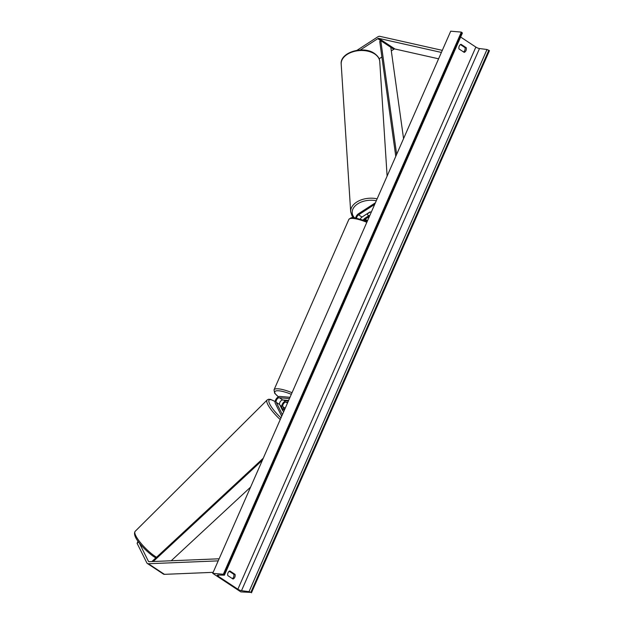 <?xml version="1.0" encoding="UTF-8"?>
<svg xmlns="http://www.w3.org/2000/svg" width="624" height="624" viewBox="0 0 624 624"><rect width="100%" height="100%" fill="white"/><g stroke="black" fill="none" stroke-linecap="round" stroke-linejoin="round"><path stroke-width="0.94" d="M139.214 542.841L148.379 561.226A2.324 1.303 -56.6 0 0 148.652 561.545A2.324 1.303 -56.6 0 0 149.027 561.67A2.324 1.303 -56.6 0 0 149.152 561.67L219.118 558.792M138.505 541.905L137.116 543.356L146.819 562.848A4.649 2.605 -56.6 0 0 147.365 563.48A4.649 2.605 -56.6 0 0 148.114 563.729A4.649 2.605 -56.6 0 0 148.372 563.737L218.213 560.867M147.365 563.48L163.433 574.088A4.649 2.605 -56.6 0 0 164.182 574.337A4.649 2.605 -56.6 0 0 164.44 574.345L213.174 572.341M228.727 571.701L229.843 571.654M137.116 543.356L138.021 541.242M379.111 58.804L381.904 57.002M391.318 50.903L393.822 49.28A2.324 1.303 123.4 0 1 394.797 48.976A2.324 1.303 123.4 0 1 394.922 48.992L438.602 58.804M360.266 50.006L377.762 38.68A2.324 1.303 123.4 0 1 378.737 38.368A2.324 1.303 123.4 0 1 378.854 38.392L441.394 52.439M356.967 50.333L377.692 36.917A4.649 2.605 123.4 0 1 379.642 36.309A4.649 2.605 123.4 0 1 379.883 36.34L442.307 50.365M363.394 219.835A4.36 2.441 -56.6 0 1 365.157 218.096L369.002 215.608M355.657 217.831A4.36 2.441 123.4 0 1 358.535 213.72L375.391 202.808M356.577 217.979A2.909 1.63 123.4 0 1 358.574 214.82L374.696 204.383M360.415 218.899A2.909 1.63 123.4 0 1 361.99 217.074L369.829 211.996A2.909 1.895 -2.2 0 1 371.311 212.098M369.385 216.489L365.204 219.196A2.909 1.63 -56.6 0 0 364.198 220.124M367.645 220.451L364.346 220.178M288.616 400.483L282.75 399.984A2.909 1.63 -56.6 0 0 280.27 401.653A2.909 1.63 -56.6 0 0 279.669 404.602L282.656 410.592A2.909 0.741 43.8 0 0 283.717 411.629M290.012 397.293L279.903 396.443A4.36 2.441 -56.6 0 0 276.182 398.939A4.36 2.441 -56.6 0 0 275.285 403.361L281.697 416.231M287.641 400.912L286.525 400.819A4.36 2.441 123.4 0 0 282.812 403.315A4.36 2.441 123.4 0 0 281.915 407.737L282.407 408.728M289.442 398.588L279.334 397.738A2.909 1.63 -56.6 0 0 276.853 399.399A2.909 1.63 -56.6 0 0 276.26 402.347L282.391 414.656M284.474 409.913L282.883 406.723A2.909 1.63 123.4 0 1 283.483 403.775A2.909 1.63 123.4 0 1 285.964 402.106L287.828 402.269M288.226 401.365A2.909 0.702 23.7 0 1 287.344 400.491L287.391 400.382M288.569 400.592L287.344 400.491M282.945 410.904L282.984 410.865A2.909 0.694 45.1 0 0 283.733 411.606M281.713 408.704L281.845 408.572A2.909 0.694 45.1 0 1 282.984 409.087A2.909 0.694 45.1 0 1 284.326 410.249M282.984 410.865L281.845 408.572M212.729 573.347L240.848 591.903L250.832 592.387L249.015 591.653L241.504 590.686A2.909 0.702 23.7 0 1 237.869 589.228L218.189 576.233A2.909 0.702 23.7 0 1 217.292 575.219A2.909 0.702 23.7 0 1 217.823 575.055L224.414 575.164L223.345 574.244L212.729 573.347L450.715 31.2L461.331 32.097L223.345 574.244M229.234 571.256L233.821 574.283A3.635 2.878 -85.2 0 1 232.378 578.612M463.562 51.956A3.635 2.878 94.8 0 0 465.005 47.627L460.426 44.6M461.027 44.281A3.635 2.878 94.8 0 0 459.233 46.098A3.635 2.878 94.8 0 0 458.983 48.929L464.201 52.377A3.635 2.878 94.8 0 0 466.245 47.728L461.027 44.281M228.049 572.754A3.635 2.878 -85.2 0 1 229.835 570.937L235.061 574.384A3.635 2.878 -85.2 0 1 233.017 579.033L227.799 575.585A3.635 2.878 -85.2 0 1 228.049 572.754M251.456 592.8L489.442 50.653L487.001 49.507L479.489 48.539A2.909 0.702 23.7 0 1 475.855 47.081L460.637 37.034M462.134 33.103L461.331 32.097M235.061 574.384L233.821 574.283M466.245 47.728L465.005 47.627M369.72 215.717A2.909 1.849 -3.7 0 1 368.082 215.225A2.909 1.849 -3.7 0 1 367.279 214.055A2.909 1.849 -3.7 0 1 367.279 213.954L367.255 213.658M371.296 212.121A2.909 1.849 -3.7 0 0 370.274 212.02L370.274 211.973M370.274 212.02L367.279 213.954M153.231 561.499L262.4 460.208M171.21 560.765L250.591 487.11M151.905 561.553L263.273 458.219M403.564 138.622L390.811 47.291L380.773 40.661L396.646 154.378M380.773 40.661L379.727 41.449L395.772 156.367M148.379 561.226L149.05 561.67M148.372 563.737L164.44 574.345M377.762 38.68L393.822 49.28M378.854 38.392L394.922 48.992M358.574 214.82L361.99 217.074M365.204 219.196L367.037 220.405M279.334 397.738L282.75 399.984M276.26 402.347L279.669 404.602M282.883 406.723L285.207 408.252M285.964 402.106L287.461 403.104M291.322 394.313A17.87 4.329 -156.3 0 0 278.795 390.796A17.87 4.329 -156.3 0 0 278.491 396.778M283.647 400.062A17.87 4.329 -156.3 0 0 285.425 401.014M278.413 396.817L274.693 393.299L274.014 389.883A19.321 4.68 23.7 0 1 278.359 388.838A19.321 4.68 23.7 0 1 292.032 392.707M366.826 222.316A19.321 4.68 -156.3 0 0 353.153 218.447A19.321 4.68 -156.3 0 0 348.816 219.5C350.704 217.682 352.529 217.074 354.276 217.667L367.271 221.309M155.805 557.934L152.872 556.062C144.128 549.455 131.563 536.539 135.174 531.32A19.321 4.633 45.1 0 0 139.675 541.687A19.321 4.633 45.1 0 0 154.112 555.68A19.321 4.633 45.1 0 0 156.53 557.263M280.238 419.562A19.321 4.633 -134.9 0 1 267.15 399.976L135.174 531.32M275.09 401.63A17.87 4.282 45.1 0 0 269.186 402.808A17.87 4.282 45.1 0 0 280.987 417.854M281.681 406.684A17.87 4.282 45.1 0 0 279.981 405.218M475.855 47.081L237.869 589.228M218.696 575.078L218.189 576.233M488.818 50.24L250.832 592.387M461.955 32.51L223.969 574.657M479.489 48.539L241.504 590.686M487.001 49.507L249.015 591.653M379.759 61.589C379.72 58.633 377.855 55.856 374.15 53.243C363.012 45.521 339.838 52.393 341.188 64.069A19.321 12.293 -3.7 0 1 352.927 51.792A19.321 12.293 -3.7 0 1 374.423 53.797A19.321 12.293 -3.7 0 1 379.759 61.589L387.114 176.093M377.138 198.814A19.321 12.293 176.3 0 0 350.68 211.754L341.188 64.069M354.354 217.667A17.87 11.365 -3.7 0 1 356.561 204.68A17.87 11.365 -3.7 0 1 376.295 200.733M283.53 400.054L285.363 401.037M274.014 389.883L348.816 219.5M275.106 401.544L270.566 399.383L268.507 399.266L267.15 399.976M279.926 405.109L281.674 406.622M224.414 575.164L462.4 33.017M367.255 213.665L367.279 214.055M353.278 217.612L352.045 215.966L350.68 211.754"/></g></svg>
